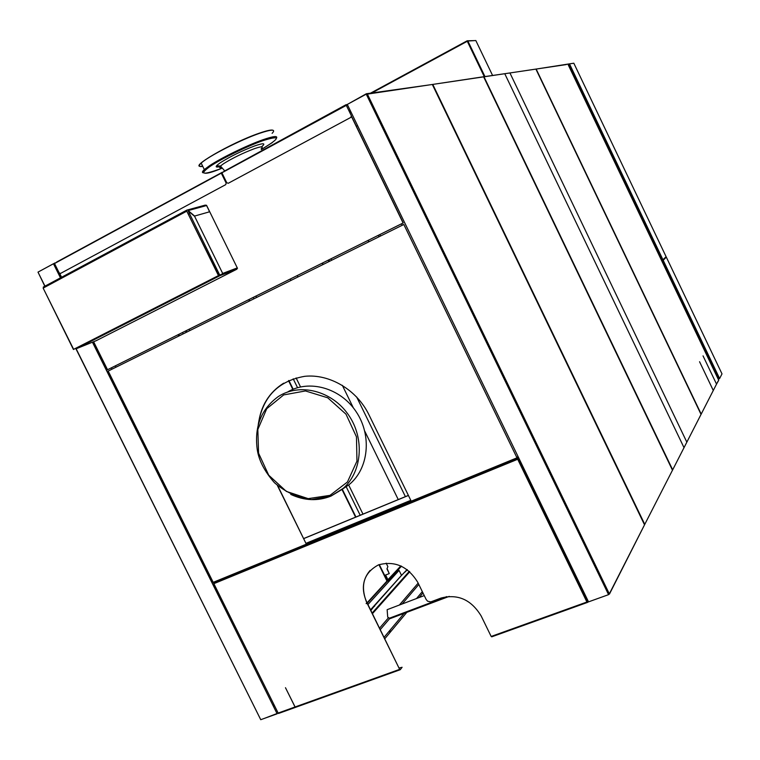 <?xml version="1.0" encoding="UTF-8"?>
<svg xmlns="http://www.w3.org/2000/svg" width="760" height="760" viewBox="0 0 760 760"><rect width="100%" height="100%" fill="white"/><g stroke="black" fill="none" stroke-linecap="round" stroke-linejoin="round"><path stroke-width="1.14" d="M373.93 606.518L374.623 606.261M404.605 572.365L407.36 569.762M374.49 605.9L370.851 610.451M600.913 578.531L601.397 578.35M107.721 369.635L403.247 222.956L351.3 115.852M225.226 179.588L224.608 179.92M59.47 273.02L61.579 277.257M93.622 341.734L107.54 369.731L403.104 223.003L351.243 116.061M586.872 601.91L517.797 459.154L214.044 583.585M366.871 602.775L366.5 602.024C360.022 585.067 364.012 572.688 378.48 564.88C394.81 560.528 407.901 566.342 417.762 582.331L426.208 599.554L427.604 601.198L430.787 601.892L440.999 598.063C457.843 593.702 471.219 599.659 481.147 615.933L491.169 636.452L586.919 602.015L517.693 459.268L213.855 583.661L278.16 713.061L295.041 706.981L285.475 687.714L295.099 706.961L399.646 669.361L367.289 603.62L366.13 603.563L367.004 602.633L366.633 601.882C361.332 589.855 362.482 579.376 370.101 570.437M399.599 669.265L367.422 603.468L366.272 603.411M214.69 582.397L213.95 583.623M518.681 457.843L213.731 583.177M518.073 458.536L587.622 601.939L588.116 601.027M410.998 500.736L306.299 543.666M215.156 581.552L213.57 582.853L518.5 457.482M518.139 456.722L516.866 457.244M303.762 538.517L408.395 495.406M410.799 500.327L306.109 543.276M303.791 538.574L408.424 495.463M588.288 601.378L587.793 602.3L491.72 636.832L492.223 636.072M586.378 600.571L586.872 600.4M399.18 667.983L402.106 667.28L400.235 669.712L295.716 707.284L296.409 706.486M296.352 706.515L295.659 707.303L278.483 713.478L279.195 712.681M258.238 424.688C262.485 397.157 277.979 381.026 304.731 376.314C329.555 373.683 356.782 389.776 368.875 414.627L411.217 501.182L516.99 457.824L403.816 224.475L108.195 371.06L213.199 582.35L306.337 544.179L277.39 485.488M306.308 544.112L277.77 485.82M516.961 457.767L403.826 224.485M258.476 423.833C260.747 405.887 269.144 392.34 283.67 383.173M661.789 260.937L665.114 257.659M485.688 340.547L486.162 340.328M538.65 448.733L538.165 448.932M666.13 257.317L662.967 260.385L719.53 378.356M718.219 379.212L719.083 378.851L662.653 260.576L661.798 260.955M666.311 257.127L663.195 260.281L719.615 378.537L722 373.882L666.311 257.127M718.314 379.392L719.311 378.49M540.265 453.273L540.75 453.074M538.688 448.808L538.203 449.008M540.094 452.912L540.578 452.713M486.286 340.584L485.811 340.793M487.72 344.726L488.195 344.517M569.515 63.935L662.938 259.74M661.58 260.499L662.435 260.12L568.917 64.115L568.072 64.543M573.828 63.222L569.477 63.859L662.976 259.825L666.092 256.671L573.828 63.222M567.976 64.334L718.732 380.276L716.538 384.123L703.038 355.87L716.538 384.123L713.288 390.469L699.561 361.722L713.279 390.478L701.195 414.105L536.161 69.055L569.477 63.859M483.958 335.777L483.483 335.986M485.393 339.919L485.868 339.71M718.114 381.045L712.928 391.172M712.918 391.191L700.806 414.856M534.461 69.312L566.342 64.572M490.076 470.506L490.808 469.699M368.296 240.302L368.999 241.746M380.503 236.037L379.8 234.593M378.964 236.797L378.262 235.353M323.019 264.537L322.325 263.122M368.714 241.88L368.011 240.435M432.772 84.407L644.765 524.362L672.476 470.212L483.635 76.855L432.772 84.407M432.829 84.521L644.642 524.106M644.67 524.163L644.423 524.637M672.049 471.048L644.29 525.293M431.708 84.569L482.676 76.997M430.644 84.73L481.983 76.997M178.838 334.343L179.512 335.702M179.151 335.873L178.486 334.523M179.407 335.749L178.743 334.4M378.936 564.708L386.973 581.067L366.51 603.431M248.729 299.649L249.413 301.036M288.524 380.655L292.809 389.376M341.971 489.459L355.585 517.161M367.033 603.45L387.344 581.239L390.184 580.136M400.985 575.947L370.557 609.852M400.615 576.394L370.699 610.128M370.538 609.814L401.508 575.358L399.066 570.389L367.945 604.542M386.175 563.15L387.875 566.618L386.954 568.889L389.262 573.591L385.358 575.111L387.534 579.547L387.191 580.611L379.306 564.566M355.946 517.009L342.304 489.231M293.18 389.224L288.885 380.484M249.774 300.856L249.09 299.478M189.164 329.222L189.829 330.581M186.827 332.072L186.152 330.714M576.621 580.44L577.106 580.26M401.546 223.791L402.249 225.255M357.57 125.609L356.345 126.255M367.46 94.24L609.301 593.797M430.188 84.797L366.358 93.746L348.346 103.863M369.455 100.462L369.997 100.377M367.394 94.116L432.326 84.474L644.528 524.846L609.444 594.092L367.394 94.116M588.971 601.702L605.767 595.659M601.483 578.512L601.179 579.072M609.729 593.094L644.043 525.768M608.997 594.044L608.513 594.225M588.078 600.951L587.679 600.134M597.427 571.32L597.731 570.769M600.581 577.847L600.885 577.286M366.244 94.154L347.301 104.433L588.525 601.863L608.57 594.653L366.244 94.154M608.513 594.548L366.272 94.202M53.475 263.786L60.648 277.751M92.644 342.123L277.096 713.707M56.297 267.121L55.489 267.358M273.191 705.385L273.942 704.567M178.799 336.053L178.125 334.704M264.043 718.514L278.274 713.051M273.572 706.154L274.322 705.337M185.554 331.018L186.219 332.367M183.179 333.877L182.514 332.519M75.82 348.536L260.604 719.425M44.812 286.245L38.228 272.565M60.467 277.856L53.447 263.739L38 272.118L44.983 286.149M75.99 348.469L260.747 719.701L277.144 713.801L92.444 342.209M115.33 365.873L115.995 367.194M112.062 369.141L111.397 367.821M55.185 262.846L39.558 271.272M55.945 266.409L55.138 266.655M224.285 179.265L224.988 179.094M224.418 177.935L223.734 178.153M224.248 177.583L223.564 177.792M221.948 172.891L224.029 177.147M370.215 100.833L369.673 100.918M347.349 104.538L345.923 104.766L223.659 171.513M350.863 117.372L351.338 115.719L346.322 105.374L221.91 172.805L226.774 182.732L228.228 183.293L350.863 117.372M223.487 171.95L346.104 105.136L347.529 104.909M369.844 101.279L370.386 101.184M349.828 112.603L351.148 112.366M373.322 108.442L373.853 108.347M349.068 111.036L350.388 110.798M372.59 106.941L373.131 106.846M56.335 262.551L222.243 172.625M56.572 262.095L222.423 172.188M59.175 272.897L60.505 273.448L225.739 184.632L226.148 183.065L221.284 173.147L54.52 263.53L59.175 272.897M449.255 596.372L390.079 618.64L387.704 617.101L387.134 609.681L424.27 595.593M446.766 596.609L389.395 618.212M384.788 638.751L406.809 612.341L391.334 630.904L388.578 631.931M419.178 597.531L422.978 592.961L419.178 597.531M372.134 613.063L409.308 571.349M372.447 613.681L409.763 571.748M418.152 583.129L399.37 605.045M388.559 617.661L379.563 628.149M380.285 629.603L389.794 618.459M402.163 603.981L418.817 584.478M384.075 637.308L404.13 613.358M416.546 598.519L422.322 591.631M552.007 477.527L552.491 477.327M551.855 477.204L552.339 477.014M202.635 166.107C185.649 169.299 230.812 142.851 259.322 133.18C266.855 130.577 271.396 129.599 272.963 130.255M202.777 166.411C198.787 166.972 198.255 165.889 201.181 163.143C207.974 156.493 240.635 139.792 259.578 133.323C271.995 129.143 276.174 129.152 272.118 133.342M220.78 166.402C214.633 167.969 214.643 166.639 220.827 162.412C230.85 156.189 242.155 150.68 254.742 145.901C263.863 142.794 266.114 143.108 261.488 146.841M370.595 93.119L467.2 40.783L474.582 40.612M469.11 43.567L468.53 43.88M468.787 44.413L469.366 44.099M492.433 75.145L475.827 40.536L467.894 41.021L484.813 76.266M484.13 76.37L467.286 41.278L371.916 92.919M222.347 273.572L237.243 267.919L237.5 268.337L206.511 205.219L188.841 210.397M189.477 211.689L189.725 212.201M96.159 340.708L236.901 269.183L219.906 275.671L76.636 348.584L96.159 340.708M94.392 338.798L94.696 339.416M85.766 343.966L78.537 346.873M73.881 349.22L218.7 275.51L186.808 211.214M194.617 216.343L188.157 210.871L219.707 275.025L222.347 274.027L222.347 272.745L194.617 216.343M76.513 347.899L73.435 349.495L43.529 288.857M43.149 288.106L186.78 211.166L218.471 275.595L73.635 349.344L43.149 288.106M47.68 285.674L43.263 287.071L186.808 210.13L205.38 205.076L203.623 206.007M189.487 213.57L188.489 214.101M209.123 210.729L206.577 205.542L188.166 210.577L194.626 216.049L209.114 211.935L209.123 210.729M328.234 260.186L328.928 261.611M323.161 264.47L322.468 263.045M329.555 261.298L328.861 259.873M330.961 258.827L331.654 260.252M290.282 279.024L290.966 280.43M342.313 385.31L353.334 407.825M364.8 431.243L398.259 499.586M322.154 263.207L322.848 264.623M389.205 573.477L387.096 568.556M387.315 580.231L387.733 579.329L385.615 575.016M255.93 296.077L256.614 297.464M296.106 377.919L300.533 386.916M348.659 484.956L362.976 514.121M363.992 521.635L363.432 521.864M360.192 515.261L346.142 486.647M297.549 387.685L293.189 378.812M253.906 298.813L253.222 297.426M379.202 564.604L387.315 580.526M355.851 517.056L342.209 489.297M293.075 389.272L288.781 380.532M249.669 300.912L248.995 299.526M401.005 575.966L407.103 569.572M387.913 581.02L401.47 566.181M405.403 496.631L356.63 396.938M297.939 276.982L297.245 275.566M400.862 565.896L387.258 580.403M686.841 442.149L509.931 72.951L483.997 76.807L672.676 469.832L686.841 442.149M686.432 442.947L672.248 470.668M482.334 76.95L508.108 73.226M484.034 76.903L672.562 469.594M504.764 73.72L684.019 447.668L701.043 414.399L535.895 69.094L504.764 73.72M683.611 448.466L700.653 415.15M502.93 73.995L534.185 69.35M342.019 489.402L348.992 484.728C368.714 468.91 372.181 435.452 356.145 411.711C340.356 387.799 308.892 379.107 287.47 392.074M203.338 172.843C201.865 172.586 202.198 171.504 204.335 169.575C201.153 174.923 207.138 174.439 222.291 168.112C202.521 175.408 198.569 174.762 210.425 166.164C221.796 158.545 247.313 146.119 262.666 140.743C281.238 134.9 280.791 137.826 261.316 149.52L272.317 142.605M201.181 163.143L204.335 169.575L209.56 165.699C221.131 157.928 247.114 145.284 262.751 139.811C273.363 136.125 277.941 135.584 276.478 138.187M221.806 167.561C219.374 168.007 218.927 167.494 220.447 166.031L223.782 163.552C232.75 158.004 242.868 153.083 254.106 148.789C261.506 146.224 263.863 146.214 261.183 148.761M330.001 495.349L308.199 498.645L286.377 491.416L268.717 475.199L258.562 453.15L257.83 429.476L266.741 408.709L283.68 394.915L305.453 390.953L327.74 397.793L346.019 414.2L356.469 436.858L356.953 461.12L347.444 482.001L330.001 495.349M290.748 494.399C304.409 500.755 317.813 501.325 330.961 496.109L341.838 489.544C361.988 473.394 365.256 438.985 348.498 414.931C332.006 390.688 299.649 382.555 278.264 396.587C261.459 408.87 254.41 426.198 257.117 448.58C258.476 459.695 264.262 471.077 274.455 482.714C285.466 492.176 297.777 497.8 311.391 499.595L330.79 496.156L348.992 484.728M224.494 170.611L220.447 166.031L217.512 165.87C215.507 166.668 216.581 166.829 220.742 166.364"/></g></svg>
